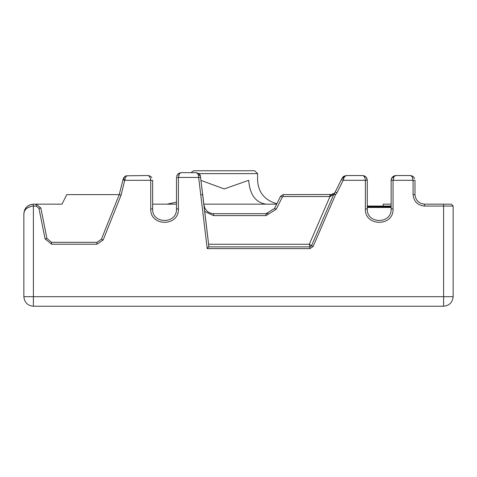 <?xml version="1.0" encoding="UTF-8"?>
<svg xmlns="http://www.w3.org/2000/svg" width="477" height="477" viewBox="0 0 477 477"><rect width="100%" height="100%" fill="white"/><g stroke="black" fill="none" stroke-linecap="round" stroke-linejoin="round"><path stroke-width="0.72" d="M276.881 203.721C264.789 200.334 258.355 192.529 257.58 180.306L257.58 173.628L254.718 170.766L193.662 170.766L190.961 172.674M200.948 180.407L224.19 188.922L248.69 180.306C249.805 194.688 255.636 202.642 266.19 204.156L203.917 204.156M266.19 204.156L276.66 204.156M152.64 204.156L176.49 204.156M210.923 213.332L213.529 213.696L265.993 213.696L274.525 208.425L280.637 196.196L283.201 194.616L332.004 194.497M332.469 194.366L334.192 193.346L330.955 194.616L330.615 196.381L333.882 194.056L335.486 194.747L336.923 192.833L343.19 180.306L365.382 180.306L365.382 208.926C364.625 226.766 393.805 226.766 393.048 208.926L393.048 180.306L393.889 176.931L393.263 178.487M336.923 192.833L335.218 191.981L342.122 178.171L341.484 179.453L343.19 180.306L344.275 177.092L344.883 176.246L346.374 175.536L343.881 176.246L342.868 177.086L342.122 178.171L343.828 178.171M412.867 178.487L412.241 176.931L413.082 180.306L413.082 194.616C413.809 201.521 417.625 205.337 424.53 206.064L424.53 204.156L451.242 204.156L453.15 206.064L443.61 206.064L443.61 296.694L33.39 296.694L33.39 206.064L31.571 206.201L36.157 206.064L38.965 208.366L45.065 238.858L51.611 244.224L96.938 244.224L103.139 240.026L121.069 195.206L119.25 194.616L66.78 194.616L62.01 204.156L36.157 204.156L40.837 207.99L46.931 238.482L40.837 207.99L36.157 204.156L36.157 206.064M391.14 204.156L391.14 180.306L391.14 208.926L391.14 204.156L383.192 204.156L383.192 206.064L391.14 206.064M29.753 204.877L33.39 204.156L29.735 204.883L26.646 206.952L24.571 210.059L23.85 213.696C24.458 207.942 27.636 204.764 33.39 204.156L36.729 204.156M60.102 204.156L51.039 204.156M103.139 240.026L101.368 239.317L119.25 194.616L122.887 180.073M96.938 244.224L96.938 242.316L101.368 239.317L96.938 242.316L51.611 242.316L46.931 238.482L51.611 242.316L51.611 244.224M346.385 175.536L342.122 178.171L346.38 175.536L362.556 175.536L364.345 175.9L366.485 177.653L367.29 180.306L367.29 208.926C366.634 224.303 391.796 224.303 391.14 208.926C391.796 224.303 366.634 224.303 367.29 208.926L365.382 208.926M414.99 194.616L414.99 180.306L414.99 194.616C415.598 200.37 418.776 203.548 424.53 204.156C418.776 203.548 415.598 200.37 414.99 194.616L413.082 194.616M121.069 195.206L125.344 177.706L126.816 175.792L147.906 175.536L148.967 175.9L150.517 178.487L150.732 180.306L150.732 208.926C149.975 226.766 179.155 226.766 178.398 208.926L178.398 177.444L198.659 177.444L198.486 175.172L200.34 175.536L204.728 211.472L213.529 215.604L265.993 215.604L276.231 209.278L274.525 208.425L265.993 213.696L268.038 213.475M200.549 177.205L198.659 177.444L207.221 248.63L208.872 246.394L200.567 177.325M200.829 194.849L202.725 194.616L204.001 205.348M208.872 246.394L204.728 211.472M207.221 248.63L309.901 248.63L313.109 246.52L309.323 244.26L309.901 246.883L208.771 246.883M329.959 194.616L329.959 196.524L330.615 196.381M365.328 179.382L365.382 180.306L367.29 180.306L366.932 178.487L365.895 176.931L364.345 175.9L362.55 175.536L363.617 175.9L364.541 176.931L365.328 179.382M151.835 177.659L151.245 176.931L151.835 177.659M149.695 175.9L151.239 176.931L149.695 175.9L147.9 175.536L149.695 175.9M122.941 179.841L124.795 180.306L152.64 180.306L152.64 208.926C151.984 224.303 177.146 224.303 176.49 208.926C177.146 224.303 151.984 224.303 152.64 208.926L150.732 208.926M176.854 175.619L177.903 174.051L176.579 176.514L177.885 174.069L179.435 173.038L181.218 172.674L180.163 173.038L179.239 174.069L178.398 177.444L176.49 177.444L176.49 208.926L178.398 208.926M126.19 175.798L124.807 176.544L126.19 175.798M123.746 177.706L124.807 176.544L123.12 179.149L123.746 177.706M199.809 174.618L200.31 175.476L198.575 173.449L195.969 172.674L181.182 172.674L179.459 173.026L181.182 172.674M179.459 173.026L177.903 174.051L180.258 172.781M198.486 175.172L197.508 173.425L195.969 172.674L199.595 174.343M393.889 176.931L394.813 175.9L395.88 175.536L410.25 175.536L411.317 175.9L412.241 176.931L411.317 175.9M414.614 178.458L413.589 176.931L412.045 175.9L410.22 175.536M410.274 175.536L412.045 175.9L410.274 175.536L412.045 175.9L413.589 176.931L414.632 178.487L413.589 176.931L412.045 175.9L413.589 176.931M391.229 179.382L391.14 180.306L391.498 178.487L392.541 176.931L394.085 175.9L395.856 175.536L394.085 175.9L392.541 176.931L391.235 179.358M391.951 177.641L395.856 175.536M391.933 177.671L391.51 178.47M309.901 248.63L309.901 246.883L311.505 245.828L334.192 193.346L335.486 194.747L313.109 246.52M335.218 191.981L334.192 193.346L335.218 191.981M213.529 213.696C208.312 213.249 205.158 210.464 204.067 205.337C205.158 210.464 208.312 213.249 213.529 213.696L213.529 215.604M26.807 208.175L31.488 206.219L26.617 208.318L24.571 210.786L23.85 213.636L23.85 296.694L33.39 296.694L33.39 306.234L443.61 306.234L443.61 296.694L453.15 296.694C452.542 302.448 449.364 305.626 443.61 306.234C449.364 305.626 452.542 302.448 453.15 296.694L453.15 206.064L451.242 204.156M178.613 175.625L179.239 174.069M124.968 179.149L123.12 179.149M33.39 306.234C27.636 305.626 24.458 302.448 23.85 296.694C24.458 302.448 27.636 305.626 33.39 306.234M23.85 213.607L24.571 210.059L26.64 206.958L29.735 204.883M198.831 173.628L257.58 173.628M367.29 206.785L391.14 206.785M367.29 206.064L383.192 206.064L383.192 206.762M391.14 207.459L367.29 207.459M283.201 196.524L283.201 194.616L280.637 196.196L282.348 197.049L283.201 196.524L329.959 196.524L309.323 244.26L208.622 244.26M276.231 209.278L282.348 197.049M424.53 206.064L443.61 206.064L443.61 204.156M391.14 180.306L414.99 180.306M265.993 215.604L265.993 213.696M391.14 208.926L393.048 208.926M33.39 204.156L33.39 206.064M38.965 208.366L40.837 207.99M45.065 238.858L46.931 238.482M391.14 206.762L367.29 206.762M176.49 202.165L166.95 204.156M443.264 306.234L441.756 306.115"/></g></svg>
